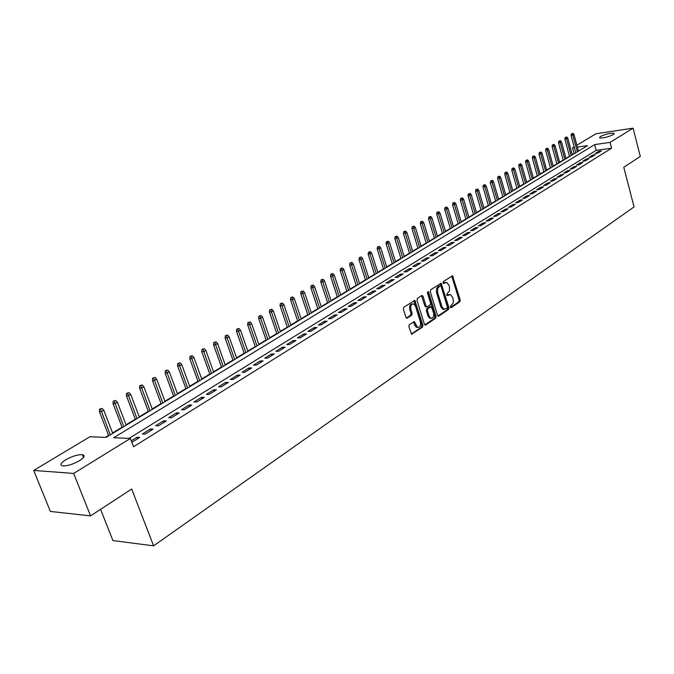 <?xml version="1.0" encoding="UTF-8"?>
<svg xmlns="http://www.w3.org/2000/svg" width="674" height="674" viewBox="0 0 674 674"><rect width="100%" height="100%" fill="white"/><g stroke="black" fill="none" stroke-linecap="round" stroke-linejoin="round"><path stroke-width="1.01" d="M450.384 307.125L451.235 307.647L459.811 301.817L460.224 299.989L452.54 275.826L443.307 281.547L443.012 282.844L443.871 283.383L446.778 282.44L448.884 285.11L449.482 287.073L449.482 290.983L447.005 293.721L446.71 295.018L447.561 295.549L450.502 294.589L452.549 297.217L453.408 300.638L452.987 303.502L450.679 305.827L450.384 307.125M65.639 459.803C72.169 456.188 77.763 454.478 82.413 454.672C85.387 455.456 84.419 457.461 79.515 460.687C73.003 464.327 67.392 466.063 62.674 465.903C59.632 465.094 60.626 463.055 65.639 459.803M600.34 136.552C605.724 134.067 610.273 132.989 613.997 133.317L613.23 134.64C607.847 137.134 603.289 138.221 599.557 137.892L600.34 136.552M409.295 324.674L408.84 326.612L411.57 334.178L422.472 327.185L422.918 325.272L414.805 300.436L403.827 307.226L403.364 309.155L405.95 317.395L407.248 318.162L411.679 315.23L412.134 313.309L410.862 309.248C410.348 305.558 411.325 303.797 413.794 303.966L415.521 306.19L420.441 322.003C420.955 325.736 419.961 327.488 417.459 327.269L414.375 321.667L409.295 324.674M576.885 145.196L595.976 133.764L633.088 128.17L640.3 156.452L623.787 167.253L634.057 206.935L153.613 545.83L131.657 489.021L90.569 515.888L73.677 473.443L33.7 470.427L89.987 436.727L106.029 437.418L587.551 145.626L577.399 147.092M633.088 128.17L610.071 142.382L594.653 144.607L113.662 437.746L130.352 438.462L73.677 473.443M130.352 438.462L133.528 446.744L611.579 148.196L610.071 142.382M437.544 315.356L438.782 316.106L448.522 309.492L448.943 307.639L441.125 283.265L430.694 289.753L430.256 291.623L437.544 315.356M435.648 318.229L425.673 325.003L424.409 324.261L416.97 300.284L417.425 298.388L421.764 295.557L423.036 296.333L426.035 306.038L427.291 306.805L430.13 304.918L430.568 303.039L427.468 292.963L428.201 291.606L428.656 292.187L436.078 316.35L435.648 318.229L434.536 318.28L424.788 324.902M597.728 153.192L601.376 150.934L598.807 151.288L595.159 153.554L597.728 153.192M591.587 157.008L595.285 154.717L592.707 155.071L589.009 157.362L591.587 157.008M585.369 160.867L589.11 158.55L586.523 158.895L582.774 161.221L585.369 160.867M579.059 164.785L582.85 162.426L580.263 162.779L576.464 165.13L579.059 164.785M572.664 168.753L576.514 166.368L573.911 166.705L570.069 169.09L572.664 168.753M566.194 172.771L570.086 170.353L567.483 170.691L563.582 173.108L566.194 172.771M559.622 176.841L563.574 174.398L560.962 174.734L557.01 177.178L559.622 176.841M552.975 180.977L556.977 178.492L554.357 178.821L550.346 181.306L552.975 180.977M546.226 185.165L550.287 182.646L547.659 182.974L543.598 185.485L546.226 185.165M539.385 189.402L543.505 186.85L540.868 187.178L536.748 189.731L539.385 189.402M532.452 193.708L536.622 191.121L533.985 191.441L529.806 194.028L532.452 193.708M525.417 198.072L529.654 195.452L527.001 195.763L522.771 198.383L525.417 198.072M518.289 202.503L522.577 199.841L519.924 200.144L515.627 202.807L518.289 202.503M511.052 206.985L515.408 204.289L512.745 204.593L508.39 207.289L511.052 206.985M503.722 211.543L508.137 208.805L505.466 209.1L501.043 211.838L503.722 211.543M496.275 216.16L500.757 213.38L498.078 213.675L493.595 216.455L496.275 216.16M488.726 220.845L493.267 218.031L490.588 218.317L486.038 221.131L488.726 220.845M481.059 225.605L485.676 222.74L482.988 223.027L478.371 225.883L481.059 225.605M473.291 230.432L477.967 227.526L475.271 227.804L470.587 230.702L473.291 230.432M465.397 235.327L470.149 232.378L467.444 232.648L462.693 235.588L465.397 235.327M457.385 240.298L462.212 237.307L459.5 237.568L454.68 240.551L457.385 240.298M449.263 245.344L454.15 242.303L451.437 242.556L446.542 245.589L449.263 245.344M441.007 250.467L445.969 247.383L443.256 247.628L438.285 250.711L441.007 250.467M432.624 255.665L437.67 252.531L434.941 252.775L429.894 255.901L432.624 255.665M424.115 260.948L429.237 257.771L426.507 257.999L421.385 261.175L424.115 260.948M415.479 266.306L420.677 263.079L417.939 263.307L412.732 266.525L415.479 266.306M406.7 271.757L411.983 268.479L409.236 268.699L403.953 271.967L406.7 271.757M397.778 277.292L403.145 273.956L400.398 274.166L395.031 277.494L397.778 277.292M388.721 282.912L394.172 279.525L391.426 279.727L385.966 283.105L388.721 282.912M379.521 288.624L385.056 285.186L382.301 285.38L376.758 288.809L379.521 288.624M370.169 294.428L375.797 290.932L373.034 291.117L367.406 294.605L370.169 294.428M360.657 300.326L366.378 296.779L363.615 296.948L357.894 300.494L360.657 300.326M350.994 306.325L356.816 302.719L354.044 302.879L348.222 306.476L350.994 306.325M341.179 312.424L347.085 308.751L344.313 308.903L338.399 312.567L341.179 312.424M331.187 318.617L337.202 314.884L334.422 315.028L328.406 318.751L331.187 318.617M321.035 324.927L327.143 321.127L324.363 321.254L318.246 325.045L321.035 324.927M310.706 331.33L316.923 327.471L314.135 327.589L307.917 331.44L310.706 331.33M300.2 337.851L306.518 333.925L303.738 334.034L297.411 337.952L300.2 337.851M289.508 344.49L295.945 340.496L293.156 340.589L286.72 344.574L289.508 344.49M278.632 351.238L285.178 347.169L282.389 347.253L275.843 351.306L278.632 351.238M267.57 358.105L274.234 353.968L271.437 354.035L264.772 358.164L267.57 358.105M256.305 365.097L263.087 360.885L260.29 360.935L253.508 365.139L256.305 365.097M244.839 372.208L251.739 367.928L248.95 367.962L242.042 372.242L244.839 372.208M233.162 379.454L240.197 375.089L237.4 375.115L230.365 379.47L233.162 379.454M221.283 386.834L228.435 382.394L225.638 382.402L218.486 386.834L221.283 386.834M209.176 394.349L216.464 389.825L213.666 389.816L206.379 394.332L209.176 394.349M196.842 401.999L204.273 397.39L201.475 397.365L194.045 401.965L196.842 401.999M184.28 409.792L191.846 405.099L189.049 405.057L181.483 409.741L184.28 409.792M171.482 417.737L179.191 412.951L176.394 412.892L168.685 417.669L171.482 417.737M158.432 425.833L166.293 420.964L163.504 420.879L155.643 425.749L158.432 425.833M145.137 434.09L153.141 429.119L150.361 429.018L142.349 433.98L145.137 434.09M611.579 148.196L596.17 150.361L128.995 438.403M131.834 442.338L139.745 437.434L136.957 437.316L131.27 440.847M574.77 153.377L572.218 154.59M569.479 156.25L565.958 158.382M563.203 160.05L559.614 162.223M556.842 163.9L553.186 166.116M550.397 167.809L546.673 170.059M543.867 171.76L540.076 174.052M537.254 175.771L533.387 178.105M530.548 179.832L526.613 182.207M523.749 183.943L519.738 186.369M516.857 188.122L512.771 190.59M509.873 192.351L505.711 194.87M502.787 196.639L498.549 199.201M495.609 200.987L491.295 203.599M488.33 205.393L483.932 208.064M480.95 209.867L476.459 212.58M473.46 214.399L468.885 217.171M465.86 218.999L461.201 221.822M458.16 223.667L453.408 226.548M450.342 228.402L445.497 231.334M442.414 233.204L437.468 236.195M434.359 238.082L429.33 241.132M426.195 243.028L421.056 246.136M417.905 248.049L412.665 251.217M409.489 253.146L404.147 256.381M400.946 258.319L395.495 261.613M392.276 263.568L386.716 266.938M383.464 268.901L377.794 272.338M374.525 274.318L368.737 277.823M365.434 279.82L359.528 283.4M356.209 285.414L350.185 289.062M346.832 291.084L340.682 294.816M337.312 296.855L331.027 300.663M327.631 302.719L321.22 306.603M317.791 308.675L311.245 312.643M307.791 314.733L301.109 318.777M297.63 320.883L290.806 325.02M287.293 327.143L280.325 331.364M276.787 333.512L269.667 337.826M266.104 339.982L258.824 344.389M255.227 346.562L247.796 351.07M244.173 353.26L236.574 357.86M232.918 360.076L225.158 364.777M221.468 367.01L213.532 371.812M209.816 374.07L201.703 378.982M197.954 381.248L189.664 386.269M185.881 388.561L177.397 393.7M173.589 396.009L164.911 401.266M161.061 403.591L152.189 408.966M148.305 411.317L139.232 416.818M135.314 419.186L126.03 424.814M122.078 427.206L112.566 432.961M108.581 435.379L105.27 437.384M100.578 509.342L112.92 540.573L153.613 545.83M90.569 515.888L50.373 511.44L33.7 470.427M574.063 153.47L572.538 147.8L574.164 146.822M574.349 147.539L572.538 147.8M596.17 150.361L594.653 144.607M598.807 151.288L599.093 152.349M592.707 155.071L592.994 156.141M586.523 158.895L586.81 159.974M580.263 162.779L580.55 163.858M573.911 166.705L574.206 167.792M567.483 170.691L567.778 171.786M560.962 174.734L561.265 175.83M554.357 178.821L554.66 179.924M547.659 182.974L547.962 184.086M540.868 187.178L541.18 188.299M533.985 191.441L534.297 192.562M527.001 195.763L527.321 196.892M519.924 200.144L520.244 201.282M512.745 204.593L513.074 205.738M505.466 209.1L505.795 210.254M498.078 213.675L498.415 214.838M490.588 218.317L490.925 219.48M482.988 223.027L483.325 224.198M475.271 227.804L475.617 228.983M467.444 232.648L467.798 233.836M459.5 237.568L459.853 238.764M451.437 242.556L451.799 243.769M443.256 247.628L443.618 248.841M434.941 252.775L435.311 253.997M426.507 257.999L426.886 259.229M417.939 263.307L418.318 264.545M409.236 268.699L409.623 269.937M400.398 274.166L400.794 275.422M391.426 279.727L391.821 280.991M382.301 285.38L382.706 286.644M373.034 291.117L373.447 292.398M363.615 296.948L364.027 298.237M354.044 302.879L354.465 304.176M344.313 308.903L344.743 310.209M334.422 315.028L334.852 316.342M324.363 321.254L324.801 322.585M314.135 327.589L314.581 328.929M303.738 334.034L304.185 335.374M293.156 340.589L293.611 341.937M282.389 347.253L282.853 348.618M271.437 354.035L271.908 355.409M260.29 360.935L260.771 362.326M248.95 367.962L249.439 369.36M237.4 375.115L237.897 376.522M225.638 382.402L226.144 383.809M213.666 389.816L214.18 391.24M201.475 397.365L201.998 398.797M189.049 405.057L189.579 406.506M176.394 412.892L176.933 414.35M163.504 420.879L164.052 422.354M150.361 429.018L150.917 430.501M136.957 437.316L137.53 438.808M449.128 294.572L447.578 294.867L448.682 294.799M446.862 295.338L447.578 294.867M445.413 282.431L443.896 282.718L445 282.642M443.18 283.19L443.896 282.718M450.527 307.437L458.708 301.885L459.12 300.048L451.715 276.079M437.906 315.996L447.41 309.543L447.831 307.689L440.291 283.51M447.064 308.279L447.359 306.982L441.074 286.307L440.206 285.768L437.788 288.127L437.628 292.508L441.959 306.687L443.964 309.29L447.064 308.279M444.276 309.391L442.852 309.349L440.855 306.746L436.398 292.095L436.685 288.194L439.103 285.843M426.128 306.897L424.923 306.097L421.52 295.718M434.536 318.28L434.974 316.401L427.476 292.078M429.127 316.072L430.787 318.238C433.197 318.406 434.149 316.67 433.643 313.031L431.318 306.712L427.864 308.658L427.426 310.554L429.127 316.072L428.024 316.123L429.675 318.288L431.006 318.322M430.753 306.737L429.591 306.83L430.703 306.771M428.024 316.123L426.313 310.604L426.752 308.717L429.591 306.83M417.728 327.379L416.347 327.32L414.704 325.163L413.491 321.869M412.429 303.94C410.104 304.05 409.211 305.836 409.75 309.307L410.862 309.248M406.355 318.069L410.567 315.28L411.022 313.359L409.75 309.307M411.342 334.026L421.36 327.227L421.806 325.323L413.929 300.655M573.01 133.317L571.384 133.831L573.01 133.317L574.054 134.606L571.131 135.533L575.756 152.779M572.386 133.679L577.374 151.802M574.054 134.606L578.477 151.128M571.131 135.533L571.384 133.831M566.767 136.957L565.132 137.479L566.767 136.957L567.828 138.263L564.888 139.198L569.555 156.537M566.143 137.328L571.173 155.551M567.828 138.263L572.293 154.877M564.888 139.198L565.132 137.479M560.448 140.647L558.805 141.169L560.448 140.647L561.518 141.961L558.552 142.896L563.279 160.336M559.808 141.018L564.905 159.359M561.518 141.961L566.034 158.668M558.552 142.896L558.805 141.169M554.045 144.388L552.385 144.91L554.045 144.388L555.123 145.702L552.141 146.654L556.918 164.186M553.396 144.767L558.544 163.209M555.123 145.702L559.698 162.51M552.141 146.654L552.385 144.91M547.558 148.179L545.889 148.71L547.558 148.179L548.644 149.502L545.645 150.454L550.481 168.096M546.9 148.558L552.099 167.11M548.644 149.502L553.27 166.402M545.645 150.454L545.889 148.71M540.986 152.012L539.301 152.551L540.986 152.012L542.081 153.343L539.057 154.304L543.952 172.055M540.321 152.4L545.578 171.07M542.081 153.343L546.757 170.353M539.057 154.304L539.301 152.551M534.322 155.905L532.629 156.444L534.322 155.905L535.426 157.244L532.384 158.213L537.33 176.057M533.648 156.301L538.964 175.072M535.426 157.244L540.16 174.347M532.384 158.213L532.629 156.444M527.565 159.848L525.863 160.395L527.565 159.848L528.686 161.196L525.619 162.173L530.623 180.127M526.883 160.243L532.258 179.132M528.686 161.196L533.471 178.399M525.619 162.173L525.863 160.395M520.724 163.849L519.005 164.389L520.724 163.849L521.853 165.206L518.761 166.183L523.833 184.246M520.033 164.245L525.467 183.252M521.853 165.206L526.697 182.511M518.761 166.183L519.005 164.389M513.782 167.902L512.055 168.449L513.782 167.902L514.919 169.258L511.81 170.252L516.941 188.417M513.082 168.306L518.576 187.423M514.919 169.258L519.822 186.673M511.81 170.252L512.055 168.449M506.747 172.005L505.011 172.561L506.747 172.005L507.901 173.378L504.767 174.372L509.957 192.646M506.039 172.418L511.591 191.66M507.901 173.378L512.855 190.894M504.767 174.372L505.011 172.561M499.619 176.167L497.867 176.731L499.619 176.167L500.774 177.548L497.623 178.551L502.88 196.943M498.903 176.588L504.514 195.949M500.774 177.548L505.795 195.174M497.623 178.551L497.867 176.731M492.391 180.396L490.621 180.952L492.391 180.396L493.553 181.778L490.377 182.789L495.702 201.29M491.658 180.817L497.336 200.296M493.553 181.778L498.642 199.504M490.377 182.789L490.621 180.952M485.053 184.676L483.275 185.24L485.053 184.676L486.232 186.075L483.039 187.086L488.423 205.696M484.32 185.106L490.065 204.702M486.232 186.075L491.38 203.91M483.039 187.086L483.275 185.24M477.622 189.015L475.827 189.588L477.622 189.015L478.81 190.422L475.583 191.45L481.034 210.17M476.872 189.453L482.685 209.176M478.81 190.422L484.016 208.367M475.583 191.45L475.827 189.588M470.073 193.421L468.27 193.994L470.073 193.421L471.278 194.837L468.034 195.864L473.552 214.711M469.315 193.868L475.195 213.717M471.278 194.837L476.552 212.891M468.034 195.864L468.27 193.994M462.423 197.895L460.603 198.468L462.423 197.895L463.636 199.31L460.367 200.355L465.953 219.311M461.656 198.341L467.604 218.317M463.636 199.31L468.978 217.483M460.367 200.355L460.603 198.468M454.664 202.427L452.827 203.009L454.664 202.427L455.885 203.851L452.591 204.904L458.253 223.979M453.88 202.882L459.904 222.984M455.885 203.851L461.294 222.134M452.591 204.904L452.827 203.009M446.786 207.028L444.941 207.609L446.786 207.028L448.025 208.46L444.705 209.521L450.434 228.713M445.994 207.491L452.086 227.719M448.025 208.46L453.501 226.86M444.705 209.521L444.941 207.609M438.791 211.695L436.937 212.285L438.791 211.695L440.038 213.136L436.701 214.206L442.506 233.524M437.99 212.158L444.158 232.522M440.038 213.136L445.59 231.654M436.701 214.206L436.937 212.285M430.686 216.43L428.816 217.02L430.686 216.43L431.941 217.879L428.58 218.957L434.46 238.402M429.869 216.902L436.112 237.4M431.941 217.879L437.569 236.515M428.58 218.957L428.816 217.02M422.455 221.232L420.568 221.83L422.455 221.232L423.727 222.698L420.332 223.776L426.297 243.348M421.621 221.721L427.948 242.345M423.727 222.698L429.422 241.452M420.332 223.776L420.568 221.83M414.097 226.11L412.202 226.717L414.097 226.11L415.386 227.585L411.966 228.68L418.006 248.369M413.255 226.607L419.658 247.366M415.386 227.585L421.157 246.457M411.966 228.68L412.202 226.717M405.622 231.064L403.701 231.679L405.622 231.064L406.919 232.547L403.473 233.642L409.59 253.466M404.762 231.561L411.241 252.464M406.919 232.547L412.766 251.545M403.473 233.642L403.701 231.679M397.011 236.094L395.074 236.709L397.011 236.094L398.317 237.585L394.846 238.689L401.047 258.648M396.144 236.599L402.698 257.645M398.317 237.585L404.248 256.701M394.846 238.689L395.074 236.709M388.266 241.199L386.32 241.823L388.266 241.199L389.589 242.699L386.092 243.819L392.378 263.896M387.382 241.713L394.029 262.894M389.589 242.699L395.596 261.942M386.092 243.819L386.32 241.823M379.386 246.381L377.423 247.013L379.386 246.381L380.726 247.897L377.196 249.018L383.573 269.238M378.493 246.903L385.225 268.235M380.726 247.897L386.817 267.266M377.196 249.018L377.423 247.013M370.371 251.646L368.392 252.278L370.371 251.646L371.719 253.171L368.164 254.309L374.626 274.655M369.462 252.177L376.277 273.652M371.719 253.171L377.895 272.675M368.164 254.309L368.392 252.278M361.213 256.996L359.217 257.637L361.213 256.996L362.578 258.53L360.919 259.507L358.989 259.675L365.544 280.157M360.287 257.535L367.195 279.154M362.578 258.53L368.838 278.16M358.989 259.675L359.217 257.637M351.904 262.43L349.899 263.071L351.904 262.43L353.286 263.972L351.601 264.958L349.671 265.126L356.319 285.751M350.969 262.978L357.97 284.748M353.286 263.972L359.638 283.737M349.671 265.126L349.899 263.071M342.451 267.949L340.429 268.597L342.451 267.949L343.85 269.507L342.139 270.51L340.21 270.662L346.942 291.429M341.499 268.505L348.593 290.427M343.85 269.507L350.295 289.399M340.21 270.662L340.429 268.597M332.846 273.56L330.808 274.208L332.846 273.56L334.262 275.118L332.518 276.146L330.589 276.298L337.421 297.2M331.878 274.124L339.064 296.198M334.262 275.118L340.791 295.153M330.589 276.298L330.808 274.208M323.09 279.263L321.026 279.921L323.09 279.263L324.514 280.831L322.745 281.875L320.807 282.018L327.741 303.064M322.105 279.836L329.392 302.07M324.514 280.831L331.145 301M320.807 282.018L321.026 279.921M313.166 285.051L311.093 285.717L313.166 285.051L314.606 286.635L312.812 287.688L310.874 287.832L317.909 309.021M312.163 285.641L319.552 308.026M314.606 286.635L321.338 306.948M310.874 287.832L311.093 285.717M303.081 290.941L300.992 291.615L303.081 290.941L304.538 292.541L302.71 293.611L300.773 293.738L307.908 315.078M302.062 291.539L309.551 314.084M304.538 292.541L311.363 312.989M300.773 293.738L300.992 291.615M292.828 296.931L290.713 297.605L292.828 296.931L294.302 298.54L292.44 299.627L290.502 299.745L297.748 321.237M291.791 297.537L299.382 320.251M294.302 298.54L301.227 319.131M290.502 299.745L290.713 297.605M282.406 303.022L280.274 303.704L282.406 303.022L283.897 304.631L282.002 305.743L280.064 305.861L287.419 327.497M281.353 303.637L289.053 326.511M283.897 304.631L290.924 325.373M280.064 305.861L280.274 303.704M271.799 309.214L269.651 309.897L271.799 309.214L273.307 310.84L271.386 311.961L269.44 312.07L276.913 333.866M270.729 309.838L278.539 332.88M273.307 310.84L280.443 331.726M269.44 312.07L269.651 309.897M261.015 315.508L258.85 316.199L261.015 315.508L262.548 317.142L260.585 318.297L258.648 318.389L266.222 340.345M259.928 316.148L267.848 339.359M262.548 317.142L269.785 338.18M258.648 318.389L258.85 316.199M250.054 321.911L247.863 322.61L250.054 321.911L251.596 323.562L249.599 324.733L247.661 324.817L255.353 346.925M248.942 322.56L256.979 345.947M251.596 323.562L258.951 344.751M247.661 324.817L247.863 322.61M238.891 328.432L236.684 329.139L238.891 328.432L240.45 330.091L238.428 331.279L236.481 331.355L244.3 353.631M237.762 329.089L245.917 352.645M240.45 330.091L247.922 351.432M236.481 331.355L236.684 329.139M227.534 335.062L225.31 335.77L227.534 335.062L229.118 336.73L227.054 337.944L225.108 338.011L233.052 360.447M226.388 335.728L234.662 359.469M229.118 336.73L236.7 358.231M225.108 338.011L225.31 335.77M215.983 341.811L213.734 342.527L215.983 341.811L217.584 343.496L215.478 344.726L213.54 344.785L221.603 367.381M214.812 342.493L223.212 366.403M217.584 343.496L225.284 365.148M213.54 344.785L213.734 342.527M204.222 348.677L201.947 349.402L204.222 348.677L205.84 350.37L203.7 351.626L201.762 351.676L209.951 374.441M203.034 349.376L211.552 373.472M205.84 350.37L213.666 372.191M201.762 351.676L201.947 349.402M192.242 355.67L189.958 356.403L192.242 355.67L193.885 357.38L191.711 358.652L189.765 358.694L198.097 381.627M191.037 356.377L199.689 380.658M193.885 357.38L201.846 379.352M189.765 358.694L189.958 356.403M180.051 362.789L177.742 363.53L180.051 362.789L181.71 364.508L179.495 365.805L177.557 365.839L186.024 388.94M178.821 363.513L187.608 387.98M181.71 364.508L189.798 386.649M177.557 365.839L177.742 363.53M167.641 370.043L165.307 370.784L167.641 370.043L169.317 371.77L167.059 373.093L165.122 373.118L173.724 396.396M166.385 370.776L175.307 395.436M169.317 371.77L177.54 394.079M165.122 373.118L165.307 370.784M154.995 377.423L152.636 378.181L154.995 377.423L156.697 379.167L154.397 380.515L152.459 380.524L161.204 403.979M153.714 378.173L162.779 403.027M156.697 379.167L165.054 401.645M152.459 380.524L152.636 378.181M142.113 384.947L139.737 385.705L142.113 384.947L143.84 386.708L141.498 388.072L139.56 388.072L148.457 411.704M140.807 385.705L150.024 410.752M143.84 386.708L152.332 409.354M139.56 388.072L139.737 385.705M128.987 392.613L126.586 393.38L128.987 392.613L130.739 394.383L128.346 395.781L126.417 395.764L135.466 419.582M127.664 393.389L137.024 418.638M130.739 394.383L139.383 417.206M126.417 395.764L126.586 393.38M115.616 400.423L113.19 401.199L115.616 400.423L117.386 402.201L114.951 403.625L113.021 403.6L122.221 427.602M114.26 401.207L123.772 426.659M117.386 402.201L126.181 425.201M113.021 403.6L113.19 401.199M101.985 408.385L99.533 409.169L101.985 408.385L103.779 410.18L101.302 411.629L99.373 411.587L108.733 435.775M100.603 409.185L110.275 434.84M103.779 410.18L112.727 433.357M99.373 411.587L99.533 409.169M450.771 307.673L451.235 307.647M443.433 283.409L443.871 283.383M447.115 295.574L447.561 295.549M452.102 276.744L453.198 276.669M459.12 300.048L460.224 299.989M458.708 301.885L459.811 301.817M440.686 284.184L441.79 284.108M447.831 307.689L448.943 307.639M447.41 309.543L448.522 309.492M438.1 316.14L438.782 316.106M437.898 286.627L439.01 286.551M436.525 292.575L437.628 292.508M440.855 306.746L441.959 306.687M424.965 325.037L425.673 325.003M421.924 296.4L423.036 296.333M424.923 306.097L426.035 306.038M427.552 292.263L428.656 292.187M434.974 316.401L436.078 316.35M426.752 308.717L427.864 308.658M426.313 310.604L427.426 310.554M413.887 322.526L414.999 322.475M414.704 325.163L415.816 325.121M411.022 313.359L412.134 313.309M410.567 315.28L411.679 315.23M406.532 318.195L407.248 318.162M414.341 301.337L415.454 301.278M421.806 325.323L422.918 325.272M421.36 327.227L422.472 327.185M411.511 334.152L412.252 334.119M82.413 454.672L83.509 457.452M613.997 133.317L614.14 133.882M452.052 275.86L452.54 275.826M440.611 283.307L441.125 283.265M442.852 309.349L443.964 309.29M421.814 295.532L422.379 295.498M425.564 306.923L426.667 306.864M429.675 318.288L430.787 318.238M413.76 321.692L414.375 321.667M416.347 327.32L417.459 327.269M414.215 300.469L414.805 300.436"/></g></svg>

